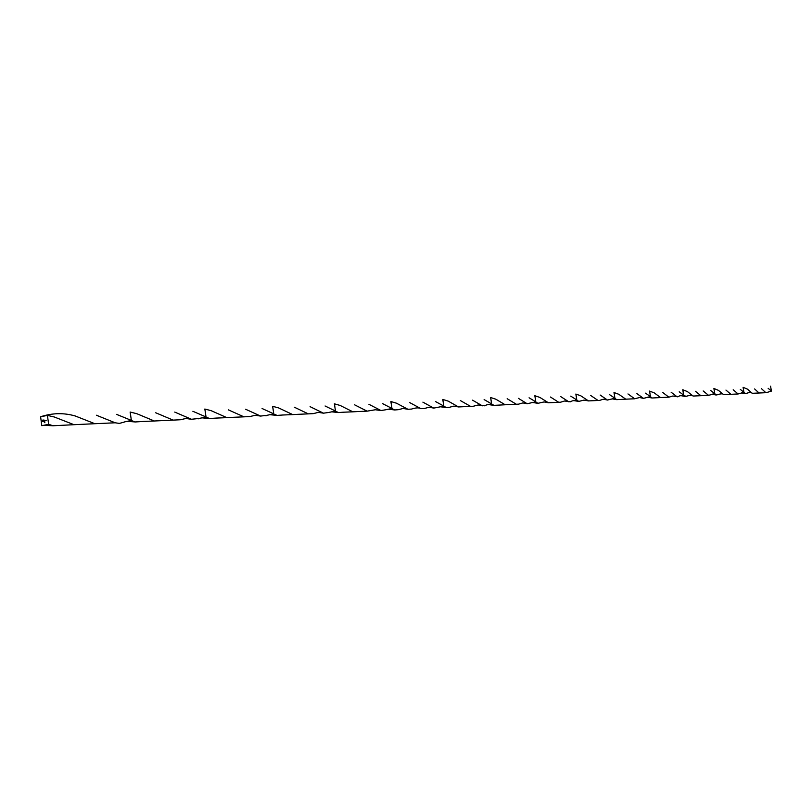 <?xml version="1.0" encoding="UTF-8"?>
<svg xmlns="http://www.w3.org/2000/svg" width="812" height="812" viewBox="0 0 812 812"><rect width="100%" height="100%" fill="white"/><g stroke="black" fill="none" stroke-linecap="round" stroke-linejoin="round"><path stroke-width="1.22" d="M131.382 420.433L124.754 421.844M131.382 420.555L128.073 421.164M130.123 412.039L131.392 420.484M130.225 412.049L130.783 416.262M206.045 417.003L199.61 418.353M206.045 417.124L202.827 417.713M204.837 409.025L206.055 417.063M233.156 417.317L226.873 417.652L211.14 410.659L204.928 409.065L205.477 413.034M273.776 413.897L267.513 415.196M273.776 414.008L270.65 414.577M272.609 406.294L273.786 413.947M297.974 414.333L292.767 414.607L278.658 407.939L272.7 406.325L273.218 410.121M335.498 411.065L329.408 412.313M335.498 411.176L332.453 411.714M334.361 403.797L335.508 411.116M357.189 411.593L352.875 411.826L340.177 405.462L334.453 403.838L334.96 407.451M391.963 408.477L386.197 409.644M398.347 409.684L394.733 409.958L391.932 408.588L389.009 409.106M390.866 401.524L391.973 408.527M411.491 409.086L407.918 409.278L396.479 403.199L390.958 401.554L391.445 405.015M443.829 406.101L438.348 407.208M449.351 407.33L446.367 407.563L443.799 406.203L440.957 406.7M442.773 399.423L443.839 406.152M486.418 404.985L484.632 405.817L478.177 404.985L473.335 406.244L458.526 406.944L448.183 401.118L442.855 399.453L443.322 402.782M491.636 403.909L486.418 404.955M507.612 404.64L493.95 405.361L491.605 404.011L488.834 404.488M490.6 397.494L491.636 403.95M490.692 397.494L491.138 400.722M743.944 392.338L738.098 393.972L733.206 389.76M743.092 387.314L743.944 392.379L741.589 392.805M714.753 393.678L708.571 395.342L703.172 390.958M713.89 388.491L714.763 393.718M683.663 395.099L679.461 395.921M682.77 389.74L683.663 395.139M650.453 396.621L643.469 398.367L636.892 393.597M649.539 391.079L650.463 396.662M614.928 398.256L607.457 400.042L600.2 395.058M613.984 392.521L614.938 398.296M576.814 400.001L572.064 400.945M575.85 394.053L576.824 400.042M535.829 401.879L530.855 402.874M534.834 395.708L535.839 401.93M518.584 404.153L516.32 404.254L507.155 398.712M505.196 404.782L495.848 399.21L490.681 397.525M535.869 401.879L529.079 397.789M530.855 402.894L527.221 403.767L518.36 398.327M572.064 400.966L570.318 401.838L564.634 400.986L560.544 402.214L548.394 402.772L544.081 401.94L537.95 403.31L535.798 401.981L533.098 402.437M534.915 395.718L535.352 398.814M558.697 402.295L550.465 397.017M548.394 402.772L539.96 397.464L534.915 395.738M576.855 399.991L570.745 396.134M568.806 401.838L560.798 396.632M576.814 400.093L574.155 400.539M607.457 400.042L603.458 399.189L599.54 400.407L588.467 400.915L580.834 395.82L575.921 394.084L576.358 397.048M598.048 400.468L590.618 395.424M614.968 398.245L609.457 394.581M588.467 400.915L583.97 400.103L578.763 401.412L576.784 400.093M614.928 398.347L612.339 398.773M614.065 392.521L614.481 395.403M643.469 398.367L639.633 397.515L634.69 398.773L627.981 393.942M634.69 398.773L625.758 399.179L618.835 394.307L614.065 392.541M650.503 396.621L645.52 393.15M625.758 399.179L616.704 399.646L614.897 398.347M650.453 396.713L647.935 397.129M649.62 391.09L650.026 393.871M679.471 395.931L677.858 396.824L672.864 396.002L668.885 397.18L662.836 392.572M668.885 397.18L660.542 397.565L654.269 392.886L649.62 391.11M683.704 395.099L679.208 391.81M660.542 397.565L652.077 398.002L650.432 396.713M677.096 396.814L671.138 392.237M708.571 395.342L693.072 396.053C692.646 394.906 690.281 395.018 685.988 396.378L683.633 395.19L681.197 395.596M693.072 396.053L687.378 391.567L682.841 389.77L683.237 392.44M700.878 395.698L695.417 391.282M714.793 393.668L710.744 390.562M714.753 393.759L712.347 394.155M738.098 393.972L723.543 394.632L718.397 390.328L713.961 388.512L714.347 391.1M730.871 394.297L725.948 390.075M743.975 392.338L740.331 389.384M723.543 394.632C723.116 393.475 720.853 393.576 716.763 394.947L714.733 393.759M770.578 386.187L771.4 391.1L766.173 392.683L752.166 393.302L747.497 389.171L743.163 387.334L743.538 389.841M759.047 392.988L754.612 388.948M771.4 391.1L768.132 388.288M752.166 393.302C751.709 392.135 749.547 392.237 745.67 393.607L743.914 392.419M765.838 392.673L761.423 388.643M470.554 406.376L460.394 400.58M491.676 403.899L484.125 399.595M482.338 405.838L472.533 400.164M424.341 408.507L420.971 408.669L409.705 402.6M443.88 406.091L435.476 401.544M438.358 407.238L433.75 408.091L422.89 402.143M386.207 409.695L380.99 410.527L375.327 409.755L367.085 411.156L354.56 404.802M392.013 408.466L382.645 403.665M342.877 412.242L338.523 412.567L335.468 411.187M380.99 410.527L368.932 404.305M313.249 413.643L308.306 413.866L294.36 407.218M335.549 411.065L325.064 405.98M282.332 415.044L277.085 415.409L273.745 414.018M329.439 412.364L323.491 413.176L310.082 406.66M267.574 415.236L260.591 416.079L255.212 415.287L249.903 416.556L243.935 416.84L228.365 409.857M273.827 413.887L262.083 408.507M215.982 418.099L209.669 418.525L206.015 417.124M260.591 416.079L245.63 409.248M199.671 418.403L191.48 419.266L185.867 418.495L180.335 419.763L173.129 420.108L155.701 412.77M173.129 420.108L154.31 420.992L136.71 413.663L130.225 412.08M206.106 416.992L192.88 411.288M142.953 421.469L135.34 421.956L131.341 420.555M191.48 419.266L174.732 412.09M46.162 420.504L45.624 420.606L46.162 420.504M44.163 421.164L44.731 421.255L44.163 421.164M40.6 416.779L47.421 415.389L48.639 424.311L41.818 425.681L40.6 416.779L42.062 416.475M44.66 420.849L44.355 420.159L44.66 420.849M44.772 421.692L44.244 421.732L44.772 421.692M42.579 421.418L42.346 420.22L43.929 420.403L42.488 420.352L42.589 421.073L43.949 421.337L42.762 421.022L43.371 420.383L44.092 421.469L42.468 421.093M44.914 422.727L44.355 422.494L44.914 422.727M124.815 421.895L119.364 423.417L115.192 422.788L94.872 423.712L75.343 416.018C63.975 412.699 52.445 412.922 40.752 416.708M94.872 423.712L74.014 424.696L54.323 417.003L47.421 415.389M131.432 420.423L116.522 414.364M74.014 424.696L53.003 425.762L48.639 424.311M115.192 422.788L96.384 415.226M42.518 421.093L42.346 420.22M42.397 420.21L43.361 420.007M43.107 421.509L43.949 421.337M43.148 421.276L42.691 420.768M43.351 421.022L43.371 420.393M44.01 420.88L43.462 420.992M516.32 404.254L507.632 404.63M527.221 403.767L522.867 402.914L518.604 404.143M493.95 405.361L488.408 404.569M537.95 403.31L532.713 402.519M578.763 401.412L573.8 400.61M616.704 399.646L612.015 398.844M652.077 398.002L647.631 397.19M685.135 396.459L680.923 395.647M716.093 395.008L712.094 394.206M745.152 393.647L741.356 392.846M458.526 406.944L453.878 406.112L449.381 407.309M446.367 407.563L440.49 406.792M420.971 408.669C418.982 407.512 415.825 407.654 411.511 409.075M407.918 409.278L403.077 408.456L398.377 409.674M433.75 408.091L429.02 407.248L424.351 408.507M394.733 409.958L388.501 409.207M367.085 411.156L357.209 411.582M352.875 411.826L342.908 412.232M338.523 412.567L331.895 411.836M308.306 413.866L297.994 414.323M292.767 414.607L282.363 415.023M323.491 413.176L318.345 412.374L313.259 413.633M277.085 415.409L270.031 414.709M243.935 416.84L233.176 417.307M226.873 417.652L216.022 418.089M209.669 418.525L202.137 417.865M267.432 415.267L265.889 415.835M154.31 420.992L142.993 421.448M135.34 421.956L127.291 421.337M199.316 418.484L198.087 418.89L199.316 418.484M53.003 425.762L43.696 425.305"/></g></svg>
